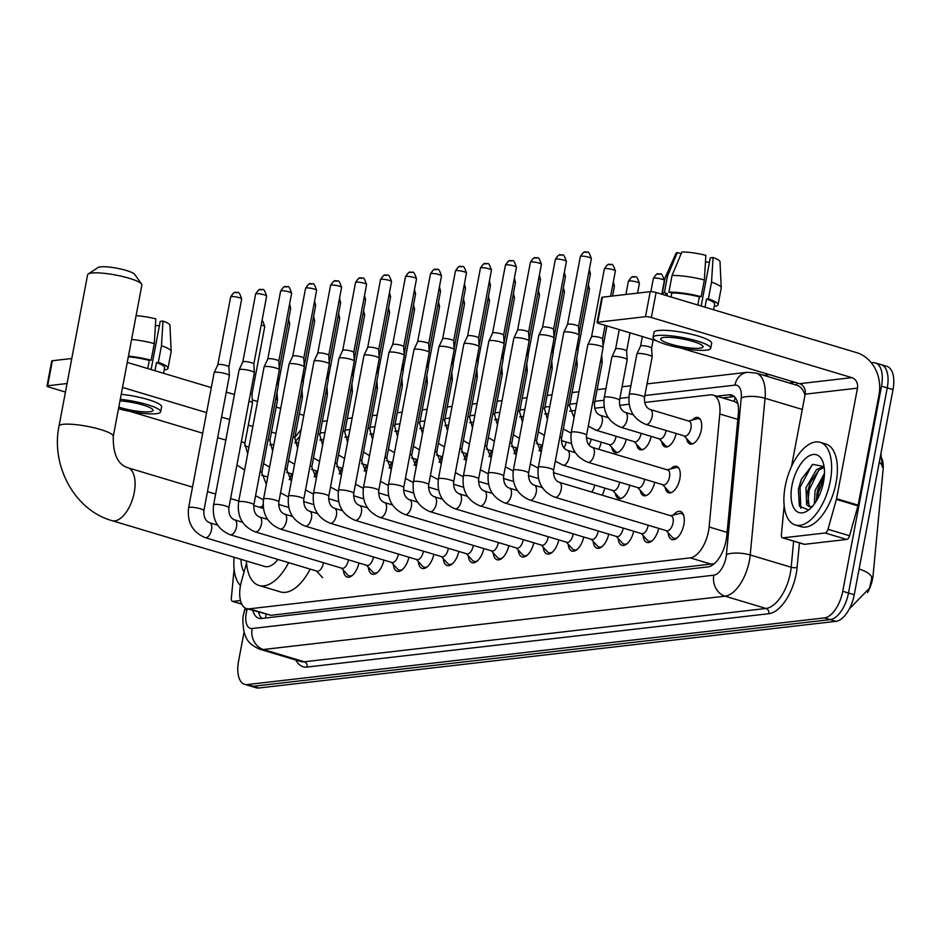 <?xml version="1.0" encoding="UTF-8"?>
<svg xmlns="http://www.w3.org/2000/svg" width="940" height="940" viewBox="0 0 940 940"><rect width="100%" height="100%" fill="white"/><g stroke="black" fill="none" stroke-linecap="round" stroke-linejoin="round"><path stroke-width="1.41" d="M692.204 420.086A13.806 6.815 106.7 0 1 698.044 417.536A13.806 6.815 106.7 0 1 701.287 429.933A13.806 6.815 106.7 0 1 690.101 443.986A13.806 6.815 106.7 0 1 686.635 438.639M670.761 468.896A13.806 6.815 106.7 0 1 676.6 466.346A13.806 6.815 106.7 0 1 679.843 478.742A13.806 6.815 106.7 0 1 668.669 492.795A13.806 6.815 106.7 0 1 665.191 487.449M673.404 515.049A14.688 7.25 106.7 0 1 680.395 511.43A14.688 7.25 106.7 0 1 683.85 524.602A14.688 7.25 106.7 0 1 671.959 539.56A14.688 7.25 106.7 0 1 668.117 532.698M246.55 563.154L241.533 581.002A25.885 12.784 -73.3 0 0 240.511 585.373A25.885 12.784 -73.3 0 0 246.597 608.603A25.885 12.784 -73.3 0 0 249.312 608.826L690.242 557.878A25.885 12.784 -73.3 0 0 709.113 526.988L719.805 414A25.885 12.784 -73.3 0 0 713.107 395.082A25.885 12.784 -73.3 0 0 710.393 394.859L644.605 402.461M867.479 592.717A23.3 11.503 -73.3 0 0 873.143 574.834L883.048 470.094A23.3 11.503 -73.3 0 0 882.143 459.037M737.841 403.554L734.681 401.556L713.107 395.082M246.597 608.603L270.92 615.3L714.306 563.683M263.071 504.404L262.06 508.011M629.13 404.247L619.625 405.352M604.15 407.137L594.644 408.23M575.421 410.451L569.663 411.121M548.478 413.565L544.683 414M523.498 416.455L519.714 416.89M498.517 419.334L494.734 419.769M473.537 422.224L469.753 422.659M448.568 425.103L444.773 425.55M423.588 427.994L419.792 428.429M398.607 430.884L394.823 431.319M373.627 433.763L369.843 434.198M348.646 436.654L344.863 437.088M323.677 439.532L319.882 439.979M298.697 442.423L294.901 442.858M574.258 450.953A13.806 6.815 106.7 0 1 573.647 452.152M601.236 442.153A13.806 6.815 106.7 0 1 598.627 449.273M626.216 439.274A13.806 6.815 106.7 0 1 615.171 452.645A13.806 6.815 106.7 0 1 611.705 447.299M651.185 436.383A13.806 6.815 106.7 0 1 640.152 449.755A13.806 6.815 106.7 0 1 636.674 444.409M676.166 433.505A13.806 6.815 106.7 0 1 665.132 446.876A13.806 6.815 106.7 0 1 661.654 441.53M604.773 488.083A13.806 6.815 106.7 0 1 602.164 495.192M629.753 485.193A13.806 6.815 106.7 0 1 618.708 498.564A13.806 6.815 106.7 0 1 615.242 493.218M654.734 482.314A13.806 6.815 106.7 0 1 643.689 495.686A13.806 6.815 106.7 0 1 640.222 490.339M358.951 562.99A14.688 7.25 106.7 0 1 347.236 577.078A14.688 7.25 106.7 0 1 343.394 570.204M383.931 560.099A14.688 7.25 106.7 0 1 372.216 574.187A14.688 7.25 106.7 0 1 368.374 567.325M408.912 557.22A14.688 7.25 106.7 0 1 397.197 571.309A14.688 7.25 106.7 0 1 393.355 564.435M433.892 554.33A14.688 7.25 106.7 0 1 422.166 568.418A14.688 7.25 106.7 0 1 418.335 561.544M458.861 551.439A14.688 7.25 106.7 0 1 447.146 565.528A14.688 7.25 106.7 0 1 443.316 558.665M483.841 548.561A14.688 7.25 106.7 0 1 472.127 562.649A14.688 7.25 106.7 0 1 468.285 555.775M508.822 545.67A14.688 7.25 106.7 0 1 497.107 559.758A14.688 7.25 106.7 0 1 493.265 552.896M533.803 542.791A14.688 7.25 106.7 0 1 522.088 556.88A14.688 7.25 106.7 0 1 518.245 550.006M558.783 539.901A14.688 7.25 106.7 0 1 547.068 553.989A14.688 7.25 106.7 0 1 543.226 547.127M583.752 537.022A14.688 7.25 106.7 0 1 572.037 551.11A14.688 7.25 106.7 0 1 568.207 544.236M608.732 534.131A14.688 7.25 106.7 0 1 597.018 548.22A14.688 7.25 106.7 0 1 593.175 541.346M633.713 531.241A14.688 7.25 106.7 0 1 621.998 545.329A14.688 7.25 106.7 0 1 618.156 538.467M658.693 528.362A14.688 7.25 106.7 0 1 646.979 542.451A14.688 7.25 106.7 0 1 643.136 535.577M849.278 609.014L869.547 588.064L871.732 578.441A30.198 9.835 -174.6 0 0 859.101 569.029M871.345 362.852L872.708 362.699A25.885 12.784 106.7 0 1 875.41 362.922A25.885 12.784 106.7 0 1 881.497 386.152L842.734 591.295L848.491 593.023A25.885 12.784 106.7 0 1 830.232 619.601L253.118 686.282A25.885 12.784 106.7 0 1 250.416 686.059A25.885 12.784 106.7 0 0 253.118 686.282L830.232 619.601A25.885 12.784 106.7 0 0 848.491 593.023L887.254 387.879L848.491 593.023L854.237 594.75A25.885 12.784 106.7 0 1 835.989 621.328L258.876 687.998A25.885 12.784 106.7 0 1 256.162 687.775L244.659 684.332A25.885 12.784 106.7 0 1 238.572 661.102L244.047 632.103M878.454 364.426A25.885 12.784 106.7 0 1 881.156 364.649A25.885 12.784 106.7 0 1 887.254 387.879A25.885 12.784 106.7 0 0 881.156 364.649L886.914 366.377A25.885 12.784 106.7 0 1 893 389.606L854.237 594.75M252.801 610.459A25.885 12.784 -73.3 0 0 258.829 618.238A25.885 12.784 -73.3 0 0 261.543 618.461L707.902 566.902A25.885 12.784 -73.3 0 0 726.761 536L738.323 413.941A25.885 12.784 -73.3 0 0 731.614 395.023A25.885 12.784 -73.3 0 0 728.911 394.8L716.82 396.198M261.919 618.426A25.885 12.784 106.7 0 1 258.547 612.187M842.734 591.295A25.885 12.784 106.7 0 1 824.486 617.886L247.373 684.555A25.885 12.784 106.7 0 1 244.659 684.332M763.597 375.307L769.39 374.637M722.578 397.926L734.269 396.574M240.476 585.573A43.146 21.315 106.7 0 1 234.107 557.279M244.059 572.049A30.198 14.922 106.7 0 1 240.993 559.347M259.922 507.365A43.146 21.315 106.7 0 1 262.566 506.214M240.487 600.531L232.909 601.4L241.756 604.056M47 386.035L51.724 361.019A4.312 0.776 10.7 0 1 52.37 360.737L47.646 385.764A4.312 0.776 -169.3 0 0 47 386.035A4.312 0.776 -169.3 0 0 48.986 387.092L65.448 392.039M71.781 358.504L52.37 360.737M303.808 415.351L299.296 414M280.684 408.418L276.172 407.067M257.56 401.486L252.308 399.911M234.436 394.553L226.282 392.109M211.324 387.621L127.252 362.405M67.057 383.52L47.646 385.764M130.202 411.45L202.711 433.199M217.669 437.688L225.823 440.132M244.635 445.772L248.947 447.064M122.529 387.421L206.589 412.637M221.546 417.125L229.713 419.569M248.325 425.15L252.837 426.502M271.449 432.083L275.961 433.434M234.095 569.123L231.346 598.216A4.312 2.127 -73.3 0 0 232.462 601.365A4.312 2.127 -73.3 0 0 232.909 601.4M118.804 407.114A21.573 3.901 -169.3 0 0 149.789 411.755A21.573 3.901 -169.3 0 0 153.02 410.369A21.573 3.901 -169.3 0 0 142.105 404.776A21.573 3.901 -169.3 0 0 119.979 400.91M155.405 325.522A17.261 3.126 -169.3 0 0 159.4 325.734M163.548 373.286L164.606 367.646A25.028 4.524 -169.3 0 0 156.498 362.593L158.32 362.382L161.468 345.697L162.996 321.057L160.223 321.374L151.117 369.561M154.959 370.713L156.498 362.593M136.089 315.664A22.431 4.054 -169.3 0 1 155.805 318.895L154.289 343.546L151.129 360.22L149.307 360.431L147.768 368.562M149.307 360.431A25.028 4.524 -169.3 0 0 128.31 356.812M118.499 408.712A29.34 5.299 -169.3 0 0 156.263 413.694A29.34 5.299 -169.3 0 0 160.658 411.814L161.598 406.809A29.34 5.299 -169.3 0 0 121.225 394.306M160.658 411.814A29.34 5.299 -169.3 0 0 120.273 399.312M162.996 321.057A22.431 4.054 -169.3 0 1 169.952 325.299L171.162 351.384A28.47 5.146 -169.3 0 1 171.15 351.607L168.001 368.292A28.47 5.146 -169.3 0 1 165.722 369.772L164.288 369.338M168.001 368.292A28.47 5.146 -169.3 0 0 158.32 362.382M151.129 360.22A28.47 5.146 -169.3 0 0 128.439 356.119M171.162 351.384A28.47 5.146 -169.3 0 0 161.468 345.697M154.289 343.546A28.47 5.146 -169.3 0 0 131.588 339.446M830.302 481.057A43.146 21.315 106.7 0 1 795.369 524.99A43.146 21.315 106.7 0 1 785.217 486.274A43.146 21.315 106.7 0 1 820.15 442.341A43.146 21.315 106.7 0 1 830.302 481.057M820.15 442.341L825.908 444.056A43.146 21.315 106.7 0 1 836.048 482.784A43.146 21.315 106.7 0 1 801.115 526.717L795.369 524.99M824.051 466.581L812.865 464.348L801.362 479.329L798.366 489.305L799.388 506.12L808.177 509.797M791.974 485.487A30.198 14.922 106.7 0 1 807.049 457.216A30.198 14.922 106.7 0 1 823.017 462.292A30.198 14.922 106.7 0 1 823.534 481.844A30.198 14.922 106.7 0 1 808.741 509.903A30.198 14.922 106.7 0 1 791.974 485.487M824.157 467.286L818.822 470.247L810.315 482.49L807.589 491.549L808.964 505.438L810.28 506.742M823.886 466.334L816.543 469.565L805.968 487.813L806.673 504.757L809.082 506.578L811.138 506.648A21.573 10.657 106.7 0 0 812.454 506.331M824.239 476.933L819.433 485.228L817.377 491.232L816.167 501.255M824.462 473.407L815.098 490.551L814.322 504.005M812.184 506.648L811.138 506.648M819.598 484.852L816.649 494.663M810.468 482.114L807.519 491.926M801.432 479.177L798.366 489.294M824.075 478.46L818.282 492.783L817.072 499.716M818.611 470.435L809.152 490.046L807.824 503.17M812.101 464.83L800.022 487.308L800.809 508.258M88.231 273.998L98.089 267.512A18.988 3.431 10.7 0 1 100.498 266.854A18.988 3.431 10.7 0 1 120.109 268.875A18.988 3.431 10.7 0 1 134.761 274.445L141.576 284.068A27.613 4.994 -169.3 0 0 120.25 275.972A27.613 4.994 -169.3 0 0 91.732 273.035A27.613 4.994 -169.3 0 0 88.231 273.998A27.613 4.994 -169.3 0 0 87.596 274.809L59.02 426.079A27.613 4.994 10.7 0 1 63.156 424.316A27.613 4.994 10.7 0 1 94.106 427.806A27.613 4.994 10.7 0 1 113.282 436.336L141.869 285.067A27.613 4.994 -169.3 0 0 141.576 284.068M192.512 487.143L127.746 467.721A27.613 13.642 -73.3 0 1 134.244 492.513A27.613 13.642 -73.3 0 1 114.774 520.866A27.613 13.642 -73.3 0 1 111.883 520.619L264.669 566.444A27.613 13.642 -73.3 0 0 277.946 559.453M288.639 562.649A47.458 23.441 106.7 0 1 258.97 585.456A47.458 23.441 106.7 0 1 246.409 560.969M310.2 569.123A47.458 23.441 106.7 0 1 280.531 591.918L258.97 585.456M262.272 508.07A47.458 23.441 106.7 0 1 263.2 506.836M205.237 537.645A7.767 3.83 -73.3 0 0 206.307 537.668A7.767 3.83 -73.3 0 0 211.524 529.737A7.767 3.83 -73.3 0 0 209.702 522.769C205.555 521.218 203.616 517.176 203.874 510.655A7.767 1.398 10.7 0 0 198.716 508.317A7.767 1.398 10.7 0 0 190.045 507.248A7.767 1.398 10.7 0 0 189.774 507.271A7.767 1.398 10.7 0 0 188.611 507.776C186.989 522.311 192.536 532.263 205.237 537.645L317.062 571.179A7.767 3.83 -73.3 0 0 323.348 563.272A7.767 3.83 -73.3 0 0 323.442 562.719M188.611 507.776L214.12 372.757A7.767 1.398 10.7 0 1 214.144 372.698A7.767 1.398 10.7 0 1 215.284 372.264A7.767 1.398 10.7 0 1 225.812 373.732A7.767 1.398 10.7 0 1 229.395 375.577A7.767 1.398 10.7 0 1 229.383 375.647L203.874 510.655M217.822 364.826A5.605 1.01 10.7 0 1 217.833 364.779A5.605 1.01 10.7 0 1 218.656 364.462A5.605 1.01 10.7 0 1 226.258 365.519A5.605 1.01 10.7 0 1 228.843 366.859A5.605 1.01 10.7 0 1 228.843 366.906L241.674 299.026C238.055 288.063 237.797 294.255 235.517 292.411A5.605 4.77 83.4 0 0 231.487 296.582A5.605 1.01 10.7 0 1 237.773 297.287A5.605 1.01 10.7 0 1 241.674 299.026M341.502 568.136L347.589 574.81A12.948 6.392 -73.3 0 0 349.175 575.832A12.948 6.392 -73.3 0 0 352.7 575.115M230.218 534.754A7.767 3.83 -73.3 0 0 231.287 534.778A7.767 3.83 -73.3 0 0 236.504 526.846A7.767 3.83 -73.3 0 0 234.671 519.879C230.535 518.328 228.584 514.298 228.855 507.764A7.767 1.398 10.7 0 0 223.685 505.426A7.767 1.398 10.7 0 0 215.025 504.369A7.767 1.398 10.7 0 0 214.755 504.392A7.767 1.398 10.7 0 0 213.591 504.886C211.97 519.421 217.516 529.373 230.218 534.754L342.043 568.289A7.767 3.83 -73.3 0 0 348.329 560.381A7.767 3.83 -73.3 0 0 348.423 559.829M213.591 504.886L239.101 369.878A7.767 1.398 10.7 0 1 239.124 369.808A7.767 1.398 10.7 0 1 240.264 369.373A7.767 1.398 10.7 0 1 250.792 370.853A7.767 1.398 10.7 0 1 254.364 372.698A7.767 1.398 10.7 0 1 254.364 372.757L228.855 507.764M242.802 361.935A5.605 1.01 10.7 0 1 242.814 361.888A5.605 1.01 10.7 0 1 243.636 361.571A5.605 1.01 10.7 0 1 251.238 362.64A5.605 1.01 10.7 0 1 253.824 363.968A5.605 1.01 10.7 0 1 253.824 364.015L266.643 296.135C263.036 285.184 262.777 291.365 260.498 289.52A5.605 4.77 83.4 0 0 256.467 293.691A5.605 1.01 10.7 0 1 262.754 294.408A5.605 1.01 10.7 0 1 266.643 296.135M366.482 565.245L372.569 571.92A12.948 6.392 -73.3 0 0 374.155 572.954A12.948 6.392 -73.3 0 0 377.669 572.237M255.198 531.876A7.767 3.83 -73.3 0 0 256.267 531.887A7.767 3.83 -73.3 0 0 261.485 523.968A7.767 3.83 -73.3 0 0 259.651 516.988C255.504 515.449 253.565 511.407 253.835 504.886A7.767 1.398 10.7 0 0 248.665 502.536A7.767 1.398 10.7 0 0 240.006 501.478A7.767 1.398 10.7 0 0 239.735 501.502A7.767 1.398 10.7 0 0 238.572 501.995C236.951 516.53 242.485 526.494 255.198 531.876L367.011 565.41A7.767 3.83 -73.3 0 0 373.309 557.502A7.767 3.83 -73.3 0 0 373.403 556.938M238.572 501.995L264.081 366.988A7.767 1.398 10.7 0 1 264.105 366.929A7.767 1.398 10.7 0 1 265.245 366.494A7.767 1.398 10.7 0 1 275.772 367.963A7.767 1.398 10.7 0 1 279.345 369.808A7.767 1.398 10.7 0 1 279.345 369.878L253.835 504.886M281.448 290.812A5.605 1.01 10.7 0 0 280.602 291.165L267.783 359.033A5.605 1.01 10.7 0 1 267.794 359.01A5.605 1.01 10.7 0 1 268.617 358.692A5.605 1.01 10.7 0 1 276.219 359.75A5.605 1.01 10.7 0 1 278.804 361.089A5.605 1.01 10.7 0 1 278.804 361.136L291.623 293.257C288.016 282.294 287.757 288.486 285.466 286.641A5.605 4.77 83.4 0 0 281.448 290.812A5.605 1.01 10.7 0 1 287.734 291.517A5.605 1.01 10.7 0 1 291.623 293.257M391.463 562.355L397.549 569.029A12.948 6.392 -73.3 0 0 399.136 570.063A12.948 6.392 -73.3 0 0 402.649 569.346M280.167 528.985A7.767 3.83 -73.3 0 0 281.236 529.009A7.767 3.83 -73.3 0 0 286.465 521.077A7.767 3.83 -73.3 0 0 284.632 514.11C280.484 512.559 278.546 508.528 278.816 501.995A7.767 1.398 10.7 0 0 273.646 499.657A7.767 1.398 10.7 0 0 264.974 498.588A7.767 1.398 10.7 0 0 264.716 498.623A7.767 1.398 10.7 0 0 263.553 499.116C261.931 513.651 267.465 523.604 280.167 528.985L391.992 562.519A7.767 3.83 -73.3 0 0 398.278 554.612A7.767 3.83 -73.3 0 0 398.372 554.06M263.553 499.116L289.062 364.109A7.767 1.398 10.7 0 1 289.085 364.038A7.767 1.398 10.7 0 1 290.225 363.604A7.767 1.398 10.7 0 1 300.753 365.072A7.767 1.398 10.7 0 1 304.325 366.917A7.767 1.398 10.7 0 1 304.325 366.988L278.816 501.995M312.115 283.904A5.605 4.77 83.4 0 0 310.447 283.751A5.605 4.77 83.4 0 0 306.416 287.922A5.605 1.01 10.7 0 0 305.582 288.286L292.763 356.143A5.605 1.01 10.7 0 1 292.775 356.119A5.605 1.01 10.7 0 1 293.597 355.802A5.605 1.01 10.7 0 1 301.2 356.871A5.605 1.01 10.7 0 1 303.785 358.199A5.605 1.01 10.7 0 1 303.773 358.246M416.444 559.476L422.518 566.15A12.948 6.392 -73.3 0 0 424.105 567.184A12.948 6.392 -73.3 0 0 427.63 566.468M305.147 526.095A7.767 3.83 -73.3 0 0 306.217 526.118A7.767 3.83 -73.3 0 0 311.434 518.187A7.767 3.83 -73.3 0 0 309.613 511.219C305.465 509.668 303.526 505.638 303.785 499.116A7.767 1.398 10.7 0 0 298.626 496.767A7.767 1.398 10.7 0 0 289.955 495.709A7.767 1.398 10.7 0 0 289.696 495.733A7.767 1.398 10.7 0 0 288.533 496.226C286.9 510.761 292.446 520.725 305.147 526.095L416.972 559.629A7.767 3.83 -73.3 0 0 423.259 551.721A7.767 3.83 -73.3 0 0 423.353 551.169M288.533 496.226L314.042 361.219A7.767 1.398 10.7 0 1 314.054 361.16A7.767 1.398 10.7 0 1 315.206 360.725A7.767 1.398 10.7 0 1 325.722 362.194A7.767 1.398 10.7 0 1 329.305 364.038A7.767 1.398 10.7 0 1 329.305 364.097L303.785 499.116M337.096 281.025A5.605 4.77 83.4 0 0 335.427 280.872A5.605 4.77 83.4 0 0 331.397 285.043A5.605 1.01 10.7 0 0 330.563 285.396L317.744 353.252A5.605 1.01 10.7 0 1 317.744 353.24A5.605 1.01 10.7 0 1 318.578 352.923A5.605 1.01 10.7 0 1 326.18 353.981A5.605 1.01 10.7 0 1 328.753 355.32A5.605 1.01 10.7 0 1 328.753 355.367M441.424 556.586L447.499 563.26A12.948 6.392 -73.3 0 0 449.085 564.294A12.948 6.392 -73.3 0 0 452.61 563.577M330.128 523.216A7.767 3.83 -73.3 0 0 331.197 523.239A7.767 3.83 -73.3 0 0 336.414 515.308A7.767 3.83 -73.3 0 0 334.593 508.34C330.445 506.789 328.507 502.747 328.765 496.226A7.767 1.398 10.7 0 0 323.607 493.888A7.767 1.398 10.7 0 0 314.935 492.819A7.767 1.398 10.7 0 0 314.665 492.842A7.767 1.398 10.7 0 0 313.502 493.347C311.88 507.882 317.426 517.834 330.128 523.216L441.953 556.75A7.767 3.83 -73.3 0 0 448.239 548.843A7.767 3.83 -73.3 0 0 448.333 548.29M313.502 493.347L339.011 358.328A7.767 1.398 10.7 0 1 339.035 358.269A7.767 1.398 10.7 0 1 340.174 357.835A7.767 1.398 10.7 0 1 350.702 359.303A7.767 1.398 10.7 0 1 354.286 361.148A7.767 1.398 10.7 0 1 354.274 361.219L328.765 496.226M362.076 278.134A5.605 4.77 83.4 0 0 360.408 277.982A5.605 4.77 83.4 0 0 356.378 282.153A5.605 1.01 10.7 0 0 355.543 282.517L342.712 350.373A5.605 1.01 10.7 0 1 342.724 350.35A5.605 1.01 10.7 0 1 343.546 350.032A5.605 1.01 10.7 0 1 351.149 351.102A5.605 1.01 10.7 0 1 353.734 352.43A5.605 1.01 10.7 0 1 353.734 352.477M466.393 553.707L472.479 560.381A12.948 6.392 -73.3 0 0 474.065 561.403A12.948 6.392 -73.3 0 0 477.591 560.687M355.109 520.325A7.767 3.83 -73.3 0 0 356.178 520.349A7.767 3.83 -73.3 0 0 361.395 512.418A7.767 3.83 -73.3 0 0 359.562 505.45C355.426 503.899 353.475 499.869 353.745 493.347A7.767 1.398 10.7 0 0 348.576 490.997A7.767 1.398 10.7 0 0 339.916 489.94A7.767 1.398 10.7 0 0 339.646 489.963A7.767 1.398 10.7 0 0 338.482 490.457C336.861 504.991 342.407 514.944 355.109 520.325L466.933 553.86A7.767 3.83 -73.3 0 0 473.22 545.952A7.767 3.83 -73.3 0 0 473.314 545.4M338.482 490.457L363.991 355.449A7.767 1.398 10.7 0 1 364.015 355.39A7.767 1.398 10.7 0 1 365.155 354.944A7.767 1.398 10.7 0 1 375.683 356.424A7.767 1.398 10.7 0 1 379.255 358.269A7.767 1.398 10.7 0 1 379.255 358.328L353.745 493.347M387.057 275.244A5.605 4.77 83.4 0 0 385.388 275.091A5.605 4.77 83.4 0 0 381.358 279.262A5.605 1.01 10.7 0 0 380.512 279.627L367.693 347.483A5.605 1.01 10.7 0 1 367.704 347.459A5.605 1.01 10.7 0 1 368.527 347.154A5.605 1.01 10.7 0 1 376.129 348.211A5.605 1.01 10.7 0 1 378.714 349.539A5.605 1.01 10.7 0 1 378.714 349.586L379.255 358.269M491.373 550.817L497.46 557.49A12.948 6.392 -73.3 0 0 499.046 558.524A12.948 6.392 -73.3 0 0 502.571 557.808M380.089 517.447A7.767 3.83 -73.3 0 0 381.158 517.47A7.767 3.83 -73.3 0 0 386.375 509.539A7.767 3.83 -73.3 0 0 384.542 502.559C380.395 501.02 378.456 496.978 378.726 490.457A7.767 1.398 10.7 0 0 373.556 488.119A7.767 1.398 10.7 0 0 364.896 487.049A7.767 1.398 10.7 0 0 364.626 487.073A7.767 1.398 10.7 0 0 363.463 487.578C361.841 502.101 367.376 512.065 380.089 517.447L491.902 550.981A7.767 3.83 -73.3 0 0 498.2 543.073A7.767 3.83 -73.3 0 0 498.294 542.509M363.463 487.578L388.972 352.559A7.767 1.398 10.7 0 1 388.995 352.5A7.767 1.398 10.7 0 1 390.135 352.065A7.767 1.398 10.7 0 1 400.663 353.534A7.767 1.398 10.7 0 1 404.235 355.379A7.767 1.398 10.7 0 1 404.235 355.449L378.726 490.457M412.026 272.365A5.605 4.77 83.4 0 0 410.357 272.212A5.605 4.77 83.4 0 0 406.339 276.384A5.605 1.01 10.7 0 0 405.493 276.736L392.673 344.604A5.605 1.01 10.7 0 1 392.685 344.581A5.605 1.01 10.7 0 1 393.507 344.263A5.605 1.01 10.7 0 1 401.11 345.321A5.605 1.01 10.7 0 1 403.695 346.66A5.605 1.01 10.7 0 1 403.695 346.707L404.235 355.379M516.354 547.926L522.44 554.6A12.948 6.392 -73.3 0 0 524.027 555.634A12.948 6.392 -73.3 0 0 527.54 554.917M405.058 514.556A7.767 3.83 -73.3 0 0 406.127 514.58A7.767 3.83 -73.3 0 0 411.356 506.648A7.767 3.83 -73.3 0 0 409.523 499.68C405.375 498.13 403.436 494.099 403.707 487.566A7.767 1.398 10.7 0 0 398.537 485.228A7.767 1.398 10.7 0 0 389.865 484.159A7.767 1.398 10.7 0 0 389.606 484.194A7.767 1.398 10.7 0 0 388.443 484.688C386.822 499.222 392.356 509.174 405.058 514.556L516.882 548.091A7.767 3.83 -73.3 0 0 523.169 540.183A7.767 3.83 -73.3 0 0 523.263 539.63M388.443 484.688L413.953 349.68A7.767 1.398 10.7 0 1 413.976 349.61A7.767 1.398 10.7 0 1 415.116 349.175A7.767 1.398 10.7 0 1 425.644 350.644A7.767 1.398 10.7 0 1 429.216 352.5A7.767 1.398 10.7 0 1 429.216 352.559L403.707 487.566M417.642 341.737A5.605 1.01 10.7 0 1 417.666 341.69A5.605 1.01 10.7 0 1 418.488 341.373A5.605 1.01 10.7 0 1 426.09 342.442A5.605 1.01 10.7 0 1 428.675 343.77A5.605 1.01 10.7 0 1 428.663 343.817M541.334 545.047L547.409 551.721A12.948 6.392 -73.3 0 0 548.995 552.755A12.948 6.392 -73.3 0 0 552.52 552.038M430.038 511.666A7.767 3.83 -73.3 0 0 431.108 511.689A7.767 3.83 -73.3 0 0 436.325 503.758A7.767 3.83 -73.3 0 0 434.503 496.79C430.356 495.251 428.417 491.209 428.675 484.688A7.767 1.398 10.7 0 0 423.517 482.338A7.767 1.398 10.7 0 0 414.846 481.28A7.767 1.398 10.7 0 0 414.587 481.304A7.767 1.398 10.7 0 0 413.424 481.797C411.791 496.332 417.337 506.296 430.038 511.666L541.863 545.212A7.767 3.83 -73.3 0 0 548.149 537.304A7.767 3.83 -73.3 0 0 548.243 536.74M413.424 481.797L438.933 346.789A7.767 1.398 10.7 0 1 438.945 346.731A7.767 1.398 10.7 0 1 440.096 346.296A7.767 1.398 10.7 0 1 450.613 347.765A7.767 1.398 10.7 0 1 454.196 349.61A7.767 1.398 10.7 0 1 454.196 349.668L428.675 484.688M442.623 338.846A5.605 1.01 10.7 0 1 442.634 338.811A5.605 1.01 10.7 0 1 443.469 338.494A5.605 1.01 10.7 0 1 451.071 339.552A5.605 1.01 10.7 0 1 453.644 340.891A5.605 1.01 10.7 0 1 453.644 340.938L466.475 273.058C462.856 262.096 462.598 268.288 460.318 266.443A5.605 4.77 83.4 0 0 456.288 270.614A5.605 1.01 10.7 0 1 462.574 271.319A5.605 1.01 10.7 0 1 466.475 273.058M566.315 542.157L572.389 548.831A12.948 6.392 -73.3 0 0 573.976 549.865A12.948 6.392 -73.3 0 0 577.501 549.148M455.019 508.787A7.767 3.83 -73.3 0 0 456.088 508.81A7.767 3.83 -73.3 0 0 461.305 500.879A7.767 3.83 -73.3 0 0 459.484 493.911C455.336 492.36 453.397 488.318 453.656 481.797A7.767 1.398 10.7 0 0 448.498 479.459A7.767 1.398 10.7 0 0 439.826 478.389A7.767 1.398 10.7 0 0 439.556 478.413A7.767 1.398 10.7 0 0 438.393 478.918C436.771 493.453 442.317 503.405 455.019 508.787L566.844 542.321A7.767 3.83 -73.3 0 0 573.13 534.413A7.767 3.83 -73.3 0 0 573.224 533.861M438.393 478.918L463.902 343.899A7.767 1.398 10.7 0 1 463.925 343.84A7.767 1.398 10.7 0 1 465.065 343.406A7.767 1.398 10.7 0 1 475.593 344.874A7.767 1.398 10.7 0 1 479.177 346.719A7.767 1.398 10.7 0 1 479.165 346.789L453.656 481.797M467.603 335.968A5.605 1.01 10.7 0 1 467.615 335.921A5.605 1.01 10.7 0 1 468.437 335.603A5.605 1.01 10.7 0 1 476.039 336.673A5.605 1.01 10.7 0 1 478.625 338.001A5.605 1.01 10.7 0 1 478.625 338.048L491.456 270.168C487.837 259.217 487.578 265.397 485.298 263.553A5.605 4.77 83.4 0 0 481.268 267.724A5.605 1.01 10.7 0 1 487.555 268.429A5.605 1.01 10.7 0 1 491.456 270.168M591.284 539.278L597.37 545.952A12.948 6.392 -73.3 0 0 598.956 546.974A12.948 6.392 -73.3 0 0 602.481 546.258M479.999 505.896A7.767 3.83 -73.3 0 0 481.069 505.92A7.767 3.83 -73.3 0 0 486.286 497.988A7.767 3.83 -73.3 0 0 484.453 491.021C480.316 489.47 478.366 485.44 478.636 478.918A7.767 1.398 10.7 0 0 473.466 476.568A7.767 1.398 10.7 0 0 464.806 475.511A7.767 1.398 10.7 0 0 464.536 475.534A7.767 1.398 10.7 0 0 463.373 476.028C461.752 490.562 467.298 500.515 479.999 505.896L591.824 539.431A7.767 3.83 -73.3 0 0 598.11 531.523A7.767 3.83 -73.3 0 0 598.204 530.971M463.373 476.028L488.882 341.02A7.767 1.398 10.7 0 1 488.906 340.962A7.767 1.398 10.7 0 1 490.046 340.515A7.767 1.398 10.7 0 1 500.574 341.995A7.767 1.398 10.7 0 1 504.146 343.84A7.767 1.398 10.7 0 1 504.146 343.899L478.636 478.918M506.249 264.845A5.605 1.01 10.7 0 0 505.403 265.197L492.584 333.054A5.605 1.01 10.7 0 1 492.595 333.03A5.605 1.01 10.7 0 1 493.418 332.725A5.605 1.01 10.7 0 1 501.02 333.782A5.605 1.01 10.7 0 1 503.605 335.11A5.605 1.01 10.7 0 1 503.605 335.157L516.424 267.277C512.817 256.326 512.559 262.507 510.279 260.674A5.605 4.77 83.4 0 0 506.249 264.845A5.605 1.01 10.7 0 1 512.535 265.55A5.605 1.01 10.7 0 1 516.424 267.277M616.264 536.388L622.351 543.062A12.948 6.392 -73.3 0 0 623.937 544.096A12.948 6.392 -73.3 0 0 627.462 543.379M504.98 503.018A7.767 3.83 -73.3 0 0 506.049 503.041A7.767 3.83 -73.3 0 0 511.266 495.11A7.767 3.83 -73.3 0 0 509.433 488.142C505.285 486.591 503.346 482.549 503.617 476.028A7.767 1.398 10.7 0 0 498.447 473.69A7.767 1.398 10.7 0 0 489.787 472.62A7.767 1.398 10.7 0 0 489.517 472.644A7.767 1.398 10.7 0 0 488.353 473.149C486.732 487.672 492.266 497.636 504.98 503.018L616.793 536.552A7.767 3.83 -73.3 0 0 623.091 528.644A7.767 3.83 -73.3 0 0 623.185 528.092M488.353 473.149L513.863 338.13A7.767 1.398 10.7 0 1 513.886 338.071A7.767 1.398 10.7 0 1 515.026 337.636A7.767 1.398 10.7 0 1 525.554 339.105A7.767 1.398 10.7 0 1 529.126 340.95A7.767 1.398 10.7 0 1 529.126 341.02L503.617 476.028M536.916 257.936A5.605 4.77 83.4 0 0 535.248 257.783A5.605 4.77 83.4 0 0 531.229 261.954A5.605 1.01 10.7 0 0 530.383 262.319L517.564 330.175A5.605 1.01 10.7 0 1 517.576 330.152A5.605 1.01 10.7 0 1 518.398 329.834A5.605 1.01 10.7 0 1 526.001 330.892A5.605 1.01 10.7 0 1 528.586 332.231A5.605 1.01 10.7 0 1 528.586 332.278M641.245 533.509L647.331 540.171A12.948 6.392 -73.3 0 0 648.917 541.205A12.948 6.392 -73.3 0 0 652.431 540.488M529.948 500.127A7.767 3.83 -73.3 0 0 531.018 500.151A7.767 3.83 -73.3 0 0 536.246 492.219A7.767 3.83 -73.3 0 0 534.413 485.252C530.266 483.701 528.327 479.67 528.597 473.137A7.767 1.398 10.7 0 0 523.427 470.799A7.767 1.398 10.7 0 0 514.768 469.73A7.767 1.398 10.7 0 0 514.497 469.765A7.767 1.398 10.7 0 0 513.334 470.259C511.713 484.793 517.247 494.746 529.948 500.127L641.773 533.662A7.767 3.83 -73.3 0 0 648.059 525.754A7.767 3.83 -73.3 0 0 648.154 525.202M513.334 470.259L538.843 335.251A7.767 1.398 10.7 0 1 538.867 335.18A7.767 1.398 10.7 0 1 540.006 334.746A7.767 1.398 10.7 0 1 550.535 336.214A7.767 1.398 10.7 0 1 554.106 338.071A7.767 1.398 10.7 0 1 554.106 338.13L528.597 473.137M561.897 255.046A5.605 4.77 83.4 0 0 560.228 254.893A5.605 4.77 83.4 0 0 556.198 259.064A5.605 1.01 10.7 0 0 555.364 259.428L542.545 327.285A5.605 1.01 10.7 0 1 542.556 327.261A5.605 1.01 10.7 0 1 543.379 326.944A5.605 1.01 10.7 0 1 550.981 328.013A5.605 1.01 10.7 0 1 553.566 329.341A5.605 1.01 10.7 0 1 553.554 329.388M666.225 530.618L672.3 537.292A12.948 6.392 -73.3 0 0 673.886 538.326A12.948 6.392 -73.3 0 0 677.411 537.61M666.754 530.783A7.767 3.83 -73.3 0 0 673.04 522.875A7.767 3.83 -73.3 0 0 671.219 515.895L559.394 482.361A7.767 3.83 -73.3 0 1 561.215 489.341A7.767 3.83 -73.3 0 1 555.998 497.26A7.767 3.83 -73.3 0 1 554.929 497.248L666.754 530.783M553.566 470.259A7.767 1.398 10.7 0 0 548.408 467.909A7.767 1.398 10.7 0 0 539.736 466.851A7.767 1.398 10.7 0 0 539.478 466.875A7.767 1.398 10.7 0 0 538.314 467.368L563.824 332.361A7.767 1.398 10.7 0 1 563.836 332.302A7.767 1.398 10.7 0 1 564.987 331.867A7.767 1.398 10.7 0 1 575.503 333.336A7.767 1.398 10.7 0 1 579.087 335.18A7.767 1.398 10.7 0 1 579.087 335.251L553.566 470.259C553.308 476.78 555.246 480.822 559.394 482.361M586.877 252.167A5.605 4.77 83.4 0 0 585.209 252.014A5.605 4.77 83.4 0 0 581.178 256.185A5.605 1.01 10.7 0 0 580.344 256.538L567.525 324.406A5.605 1.01 10.7 0 1 567.525 324.382A5.605 1.01 10.7 0 1 568.359 324.065A5.605 1.01 10.7 0 1 575.962 325.123A5.605 1.01 10.7 0 1 578.547 326.462A5.605 1.01 10.7 0 1 578.535 326.509M683.874 516.06A12.948 6.392 -73.3 0 0 681.324 513.522A12.948 6.392 -73.3 0 0 679.432 513.522L670.678 515.743M276.689 383.896A7.767 1.398 10.7 0 1 278.393 385.083A7.767 1.398 10.7 0 1 278.381 385.153L261.825 472.797L266.337 484.335M301.67 381.005A7.767 1.398 10.7 0 1 303.362 382.204A7.767 1.398 10.7 0 1 303.362 382.263L286.806 469.906L291.318 481.445M326.65 378.127A7.767 1.398 10.7 0 1 328.342 379.314A7.767 1.398 10.7 0 1 328.342 379.384L311.774 467.027L316.298 478.566M351.63 375.236A7.767 1.398 10.7 0 1 353.322 376.423A7.767 1.398 10.7 0 1 353.322 376.494L336.755 464.137L341.279 475.675M376.611 372.357A7.767 1.398 10.7 0 1 378.303 373.544A7.767 1.398 10.7 0 1 378.303 373.603L361.736 461.258L366.259 472.797M401.58 369.467A7.767 1.398 10.7 0 1 403.284 370.654A7.767 1.398 10.7 0 1 403.272 370.724L386.716 458.368L391.228 469.906M426.56 366.577A7.767 1.398 10.7 0 1 428.252 367.775A7.767 1.398 10.7 0 1 428.252 367.834L411.697 455.477L416.209 467.015M451.541 363.698A7.767 1.398 10.7 0 1 453.233 364.885A7.767 1.398 10.7 0 1 453.233 364.955L436.665 452.598L441.189 464.137M476.521 360.807A7.767 1.398 10.7 0 1 478.213 362.006A7.767 1.398 10.7 0 1 478.213 362.065L461.646 449.708L466.17 461.246M501.502 357.929A7.767 1.398 10.7 0 1 503.194 359.115A7.767 1.398 10.7 0 1 503.194 359.174L486.626 446.829L491.15 458.368M591.613 492.031A7.767 3.83 -73.3 0 0 594.573 485.604A7.767 3.83 -73.3 0 0 594.668 485.052M526.471 355.038A7.767 1.398 10.7 0 1 528.174 356.225A7.767 1.398 10.7 0 1 528.163 356.295L511.607 443.939L516.119 455.477M612.727 490.469L618.814 497.143A12.948 6.392 -73.3 0 0 620.4 498.165A12.948 6.392 -73.3 0 0 621.528 498.306M553.366 472.667L613.256 490.621A7.767 3.83 -73.3 0 0 619.542 482.714A7.767 3.83 -73.3 0 0 619.636 482.161M551.451 352.159A7.767 1.398 10.7 0 1 553.143 353.346A7.767 1.398 10.7 0 1 553.143 353.405L536.587 441.048L541.099 452.598M637.708 487.578L643.783 494.252A12.948 6.392 -73.3 0 0 645.369 495.286A12.948 6.392 -73.3 0 0 646.509 495.415M555.305 461.082L562.919 465.147L638.236 487.743A7.767 3.83 -73.3 0 0 644.523 479.835A7.767 3.83 -73.3 0 0 644.617 479.282M576.432 349.269A7.767 1.398 10.7 0 1 578.124 350.456A7.767 1.398 10.7 0 1 578.124 350.526L561.568 438.169C561.298 444.69 563.236 448.733 567.384 450.272A7.767 3.83 -73.3 0 1 569.205 457.251A7.767 3.83 -73.3 0 1 563.988 465.171A7.767 3.83 -73.3 0 1 562.919 465.147M662.688 484.699L668.763 491.362A12.948 6.392 -73.3 0 0 670.349 492.396A12.948 6.392 -73.3 0 0 671.489 492.525M663.217 484.852A7.767 3.83 -73.3 0 0 669.503 476.944A7.767 3.83 -73.3 0 0 667.682 469.977L592.365 447.393A7.767 3.83 -73.3 0 1 594.186 454.361A7.767 3.83 -73.3 0 1 588.969 462.292A7.767 3.83 -73.3 0 1 587.899 462.269L663.217 484.852M586.537 435.279A7.767 1.398 10.7 0 0 581.378 432.94A7.767 1.398 10.7 0 0 572.707 431.871A7.767 1.398 10.7 0 0 572.437 431.895A7.767 1.398 10.7 0 0 571.273 432.4L587.841 344.757A7.767 1.398 10.7 0 1 587.864 344.686A7.767 1.398 10.7 0 1 589.004 344.252A7.767 1.398 10.7 0 1 599.532 345.72A7.767 1.398 10.7 0 1 603.104 347.577A7.767 1.398 10.7 0 1 603.104 347.636L586.537 435.279C586.278 441.8 588.217 445.842 592.365 447.393M610.894 264.551A5.605 4.77 83.4 0 0 609.226 264.399A5.605 4.77 83.4 0 0 605.195 268.57A5.605 1.01 10.7 0 0 604.361 268.934L591.542 336.79A5.605 1.01 10.7 0 1 591.554 336.767A5.605 1.01 10.7 0 1 592.376 336.45A5.605 1.01 10.7 0 1 599.979 337.519A5.605 1.01 10.7 0 1 602.564 338.846A5.605 1.01 10.7 0 1 602.552 338.894L603.104 347.577M678.809 468.12A12.948 6.392 -73.3 0 0 677.787 467.603A12.948 6.392 -73.3 0 0 675.895 467.591L667.141 469.812M289.191 479.623A7.767 3.83 -73.3 0 0 291.294 474.312A7.767 3.83 -73.3 0 0 291.388 473.748M248.994 401.169A7.767 1.398 10.7 0 1 252.496 403.002A7.767 1.398 10.7 0 1 252.496 403.06L244.835 443.586L247.678 453.809M250.487 393.32A5.605 1.01 10.7 0 1 251.955 394.271A5.605 1.01 10.7 0 1 251.955 394.318M825.132 532.992A4.312 2.127 -73.3 0 0 827.999 529.29L836.4 499.41A4.312 2.127 -73.3 0 0 836.577 498.682L858.138 505.144A4.312 2.127 106.7 0 1 857.962 505.873L849.56 535.753A4.312 2.127 106.7 0 1 846.693 539.454L825.132 532.992L782.973 537.856L804.534 544.319A4.312 2.127 106.7 0 1 804.088 544.284A4.312 2.127 106.7 0 1 803.688 544.072M846.693 539.454L804.534 544.319M858.138 505.144L879.029 394.6A34.522 29.352 83.4 0 0 856.575 352.618L656.073 292.493L651.35 317.509L851.852 377.645A8.624 7.344 -96.6 0 1 857.468 388.138L836.577 498.682M597.064 322.49L601.788 297.475A4.312 0.776 10.7 0 1 602.434 297.193L597.711 322.209A4.312 0.776 -169.3 0 0 597.064 322.49A4.312 0.776 -169.3 0 0 599.05 323.548L656.661 340.832M651.35 317.509A4.312 0.776 -169.3 0 0 645.498 316.698L650.221 291.67L602.434 297.193M650.221 291.67A4.312 0.776 10.7 0 1 656.073 292.493M645.498 316.698L597.711 322.209M680.266 347.906L799.552 383.685A8.624 7.344 -96.6 0 1 805.169 394.177L791.492 466.51M784.16 505.579L781.41 534.672A4.312 2.127 -73.3 0 0 782.527 537.821A4.312 2.127 -73.3 0 0 782.973 537.856M663.922 337.425A21.573 3.901 -169.3 0 0 660.691 338.811A21.573 3.901 -169.3 0 0 675.672 345.474A21.573 3.901 -169.3 0 0 699.854 348.211A21.573 3.901 -169.3 0 0 703.085 346.825A21.573 3.901 -169.3 0 0 688.104 340.163A21.573 3.901 -169.3 0 0 663.922 337.425M705.458 261.978A17.261 3.126 -169.3 0 0 709.465 262.19M713.601 309.742L714.67 304.102A25.028 4.524 -169.3 0 0 706.551 299.049L708.384 298.838L711.533 282.153L713.061 257.513L710.288 257.83L701.181 306.017M705.024 307.169L706.551 299.049M704.342 280.002A28.47 5.146 -169.3 0 0 672.041 275.49L681.876 252.002A22.431 4.054 -169.3 0 1 705.87 255.351L704.342 280.002L701.193 296.676L699.372 296.887L697.832 305.018M699.372 296.887A25.028 4.524 -169.3 0 0 671.806 293.033L668.892 292.164L672.041 275.49M671.066 296.981L671.806 293.033M710.711 348.27L711.662 343.264A29.34 5.299 -169.3 0 0 691.276 334.194A29.34 5.299 -169.3 0 0 658.4 330.492A29.34 5.299 -169.3 0 0 654.005 332.372L653.065 337.366A29.34 5.299 -169.3 0 0 673.439 346.437A29.34 5.299 -169.3 0 0 706.328 350.15A29.34 5.299 -169.3 0 0 710.711 348.27A29.34 5.299 -169.3 0 0 690.336 339.199A29.34 5.299 -169.3 0 0 657.448 335.486A29.34 5.299 -169.3 0 0 653.065 337.366M713.061 257.513A22.431 4.054 -169.3 0 1 720.016 261.755L721.227 287.84A28.47 5.146 -169.3 0 1 721.215 288.063L718.066 304.736A28.47 5.146 -169.3 0 1 715.775 306.228L714.353 305.794M718.066 304.736A28.47 5.146 -169.3 0 0 708.384 298.838M701.193 296.676A28.47 5.146 -169.3 0 0 668.892 292.164M721.227 287.84A28.47 5.146 -169.3 0 0 711.533 282.153M681.183 253.659L677.364 252.519L667.541 276.007L664.38 292.681L667.294 293.562L666.883 295.736M667.294 293.562A25.028 4.524 -169.3 0 0 665.496 294.808L665.402 295.289M664.38 292.681A28.47 5.146 -169.3 0 0 662.101 294.173A28.47 5.146 -169.3 0 0 662.089 294.291M667.541 276.007A28.47 5.146 -169.3 0 0 665.32 277.276A28.47 5.146 -169.3 0 0 665.25 277.488L662.101 294.173M677.364 252.519A22.431 4.054 -169.3 0 0 675.966 253.424L665.32 277.276M314.16 476.745A7.767 3.83 -73.3 0 0 316.275 471.422A7.767 3.83 -73.3 0 0 316.369 470.87M275.784 398.924A7.767 1.398 10.7 0 1 277.476 400.111A7.767 1.398 10.7 0 1 277.476 400.181L269.815 440.707L272.659 450.93M339.14 473.854A7.767 3.83 -73.3 0 0 341.244 468.531A7.767 3.83 -73.3 0 0 341.338 467.979M300.765 396.034A7.767 1.398 10.7 0 1 302.457 397.221A7.767 1.398 10.7 0 1 302.445 397.291L294.796 437.817L297.627 448.039M364.121 470.964A7.767 3.83 -73.3 0 0 366.224 465.653A7.767 3.83 -73.3 0 0 366.318 465.1M325.734 393.155A7.767 1.398 10.7 0 1 327.437 394.342A7.767 1.398 10.7 0 1 327.426 394.401L319.776 434.938L322.608 445.149M389.101 468.085A7.767 3.83 -73.3 0 0 391.204 462.762A7.767 3.83 -73.3 0 0 391.298 462.21M350.714 390.264A7.767 1.398 10.7 0 1 352.406 391.451A7.767 1.398 10.7 0 1 352.406 391.522L344.745 432.048L347.589 442.27M414.082 465.194A7.767 3.83 -73.3 0 0 416.185 459.883A7.767 3.83 -73.3 0 0 416.279 459.319M375.695 387.374A7.767 1.398 10.7 0 1 377.387 388.572A7.767 1.398 10.7 0 1 377.387 388.631L369.726 429.157L372.569 439.38M439.051 462.315A7.767 3.83 -73.3 0 0 441.166 456.993A7.767 3.83 -73.3 0 0 441.26 456.44M400.675 384.495A7.767 1.398 10.7 0 1 402.367 385.682A7.767 1.398 10.7 0 1 402.367 385.753L394.706 426.278L397.549 436.501M464.031 459.425A7.767 3.83 -73.3 0 0 466.134 454.102A7.767 3.83 -73.3 0 0 466.228 453.55M425.656 381.605A7.767 1.398 10.7 0 1 427.348 382.803A7.767 1.398 10.7 0 1 427.336 382.862L419.687 423.388L422.518 433.61M489.012 456.535A7.767 3.83 -73.3 0 0 491.115 451.224A7.767 3.83 -73.3 0 0 491.209 450.671M450.624 378.726A7.767 1.398 10.7 0 1 452.328 379.913A7.767 1.398 10.7 0 1 452.316 379.971L444.667 420.509L447.499 430.72M513.992 453.656A7.767 3.83 -73.3 0 0 516.095 448.333A7.767 3.83 -73.3 0 0 516.189 447.781M475.605 375.836A7.767 1.398 10.7 0 1 477.297 377.022A7.767 1.398 10.7 0 1 477.297 377.093L469.636 417.619L472.479 427.841M538.972 450.765A7.767 3.83 -73.3 0 0 541.076 445.454A7.767 3.83 -73.3 0 0 541.17 444.89M500.585 372.957A7.767 1.398 10.7 0 1 502.277 374.144A7.767 1.398 10.7 0 1 502.277 374.202L494.616 414.74L497.46 424.951M563.941 447.887A7.767 3.83 -73.3 0 0 566.056 442.564A7.767 3.83 -73.3 0 0 566.15 442.012M525.566 370.066A7.767 1.398 10.7 0 1 527.258 371.253A7.767 1.398 10.7 0 1 527.258 371.323L519.597 411.849L522.44 422.072M588.922 444.996A7.767 3.83 -73.3 0 0 591.025 439.685A7.767 3.83 -73.3 0 0 591.119 439.121M550.546 367.176A7.767 1.398 10.7 0 1 552.238 368.374A7.767 1.398 10.7 0 1 552.238 368.433L544.577 408.959L547.409 419.181M609.191 444.538L615.265 451.212A12.948 6.392 -73.3 0 0 616.852 452.246A12.948 6.392 -73.3 0 0 617.991 452.375M586.337 437.688L609.719 444.702A7.767 3.83 -73.3 0 0 616.005 436.795A7.767 3.83 -73.3 0 0 616.1 436.242M575.515 364.297A7.767 1.398 10.7 0 1 577.219 365.484A7.767 1.398 10.7 0 1 577.207 365.554L569.558 406.08L574.07 417.619M634.171 441.659L640.246 448.333A12.948 6.392 -73.3 0 0 641.832 449.355A12.948 6.392 -73.3 0 0 642.972 449.496M588.276 426.102L595.889 430.179L634.7 441.812A7.767 3.83 -73.3 0 0 640.986 433.904A7.767 3.83 -73.3 0 0 641.08 433.352M600.495 361.406A7.767 1.398 10.7 0 1 602.188 362.593A7.767 1.398 10.7 0 1 602.188 362.664L594.527 403.19C594.268 409.711 596.207 413.753 600.355 415.304A7.767 3.83 -73.3 0 1 602.176 422.272A7.767 3.83 -73.3 0 1 596.959 430.203A7.767 3.83 -73.3 0 1 595.889 430.179M659.14 438.769L665.226 445.443A12.948 6.392 -73.3 0 0 666.812 446.477A12.948 6.392 -73.3 0 0 667.952 446.606M604.244 397.42L611.905 356.895A7.767 1.398 10.7 0 1 611.928 356.836A7.767 1.398 10.7 0 1 613.068 356.401A7.767 1.398 10.7 0 1 623.596 357.87A7.767 1.398 10.7 0 1 627.168 359.714A7.767 1.398 10.7 0 1 627.168 359.773L619.507 400.311A7.767 1.398 10.7 0 0 614.337 397.961A7.767 1.398 10.7 0 0 605.677 396.903A7.767 1.398 10.7 0 0 605.407 396.927A7.767 1.398 10.7 0 0 604.244 397.42C602.622 411.955 608.168 421.907 620.87 427.289L659.68 438.933A7.767 3.83 -73.3 0 0 665.966 431.025A7.767 3.83 -73.3 0 0 666.061 430.473M615.606 348.952A5.605 1.01 10.7 0 1 615.618 348.916A5.605 1.01 10.7 0 1 616.44 348.599A5.605 1.01 10.7 0 1 624.043 349.656A5.605 1.01 10.7 0 1 626.627 350.996A5.605 1.01 10.7 0 1 626.627 351.043L630.059 332.854M684.12 435.89L690.207 442.552A12.948 6.392 -73.3 0 0 691.793 443.586A12.948 6.392 -73.3 0 0 692.933 443.715M684.649 436.043A7.767 3.83 -73.3 0 0 690.947 428.135A7.767 3.83 -73.3 0 0 689.114 421.167L650.304 409.535A7.767 3.83 -73.3 0 1 652.137 416.502A7.767 3.83 -73.3 0 1 646.92 424.434A7.767 3.83 -73.3 0 1 645.851 424.41L684.649 436.043M644.488 397.42A7.767 1.398 10.7 0 0 639.317 395.082A7.767 1.398 10.7 0 0 630.658 394.013A7.767 1.398 10.7 0 0 630.388 394.036A7.767 1.398 10.7 0 0 629.224 394.541L636.885 354.004A7.767 1.398 10.7 0 1 636.909 353.945A7.767 1.398 10.7 0 1 638.048 353.511A7.767 1.398 10.7 0 1 648.577 354.979A7.767 1.398 10.7 0 1 652.149 356.824A7.767 1.398 10.7 0 1 652.149 356.895L644.488 397.42C644.217 403.941 646.168 407.984 650.304 409.535M640.575 346.073A5.605 1.01 10.7 0 1 640.598 346.026A5.605 1.01 10.7 0 1 641.421 345.709A5.605 1.01 10.7 0 1 649.023 346.778A5.605 1.01 10.7 0 1 651.608 348.106A5.605 1.01 10.7 0 1 651.596 348.153L653.183 339.787M700.253 419.311A12.948 6.392 -73.3 0 0 699.231 418.794A12.948 6.392 -73.3 0 0 697.339 418.782L688.585 421.003M266.043 614.431A25.885 22.02 83.4 0 0 265.632 617.991M735.303 397.714A25.885 22.02 83.4 0 0 734.152 401.392M270.92 615.3L249.312 608.826M737.806 419.393L719.805 414M727.114 532.381L709.113 526.988M711.85 564.364L690.242 557.878M882.272 467.062A30.198 9.835 -174.6 0 0 879.276 462.245M835.989 621.328L824.486 617.886M258.876 687.998L247.373 684.555M893 389.606L881.497 386.152M247.291 608.803L246.962 609.978A17.261 8.519 -73.3 0 0 246.28 612.892A17.261 8.519 -73.3 0 0 252.143 628.519L713.836 575.186A17.261 8.519 -73.3 0 0 725.997 557.467A17.261 8.519 -73.3 0 0 726.409 554.588L741.249 397.89A17.261 8.519 -73.3 0 0 734.962 385.13L644.84 395.54M804.969 395.188A34.522 17.049 -73.3 0 0 797.073 385.341L756.101 373.062A34.522 17.049 106.7 0 1 765.043 398.278L750.214 554.976A34.522 17.049 106.7 0 1 749.391 560.734A34.522 17.049 106.7 0 1 725.057 596.172L263.365 649.516A34.522 17.049 106.7 0 1 259.757 649.211L300.718 661.502A34.522 17.049 -73.3 0 0 304.325 661.795L766.018 608.462A34.522 17.049 -73.3 0 0 790.352 573.024A34.522 17.049 -73.3 0 0 791.175 567.255L793.642 541.158M799.447 542.897L797.12 567.361A38.834 19.176 106.7 0 1 768.826 613.702L307.133 667.048A4.312 3.666 83.4 0 0 304.325 661.795L263.365 649.516A17.261 14.676 -96.6 0 1 252.143 628.519M797.12 567.361A4.312 1.41 5.4 0 1 791.175 567.255L750.214 554.976A17.261 5.617 -174.6 0 0 726.409 554.588M307.133 667.048A38.834 19.176 106.7 0 1 295.889 660.056M789.13 382.956L794.923 382.286M713.836 575.186A17.261 14.676 -96.6 0 0 725.057 596.172L766.018 608.462A4.312 3.666 83.4 0 1 768.826 613.702M741.249 397.89A17.261 5.617 -174.6 0 1 765.043 398.278L802.278 409.44M628.837 397.385L619.86 398.431M603.868 400.276L594.891 401.31M576.761 403.413L569.91 404.2M549.806 406.515L544.93 407.079M524.826 409.405L519.949 409.969M499.857 412.296L494.969 412.86M474.876 415.174L470 415.738M449.896 418.065L445.02 418.629M424.915 420.944L420.039 421.508M399.935 423.834L395.059 424.398M374.966 426.725L370.078 427.289M349.986 429.603L345.109 430.168M325.005 432.494L320.129 433.058M299.789 436.654A17.261 8.519 -73.3 0 0 294.878 442.728M795.651 384.918A4.312 3.666 83.4 0 0 797.484 383.062M734.962 385.13A17.261 14.676 -96.6 0 1 747.359 372.299L647.049 383.884M246.962 609.978L244.717 609.614L245.175 607.98M733.999 396.328L728.911 394.8M273.881 444.409L269.757 444.89M237.186 292.563A5.605 4.77 83.4 0 0 235.517 292.411C234.777 291.588 233.155 293.104 230.653 296.946A5.605 1.01 10.7 0 1 231.487 296.582M262.166 289.673A5.605 4.77 83.4 0 0 260.498 289.52C259.757 288.709 258.136 290.213 255.621 294.055A5.605 1.01 10.7 0 1 256.467 293.691M287.135 286.794A5.605 4.77 83.4 0 0 285.466 286.641C284.738 285.819 283.116 287.334 280.602 291.165M306.416 287.922A5.605 1.01 10.7 0 1 312.703 288.639A5.605 1.01 10.7 0 1 316.604 290.366L303.785 358.222L304.325 366.917M331.397 285.043A5.605 1.01 10.7 0 1 337.683 285.748A5.605 1.01 10.7 0 1 341.584 287.476L328.765 355.344L329.305 364.038M356.378 282.153A5.605 1.01 10.7 0 1 362.664 282.858A5.605 1.01 10.7 0 1 366.565 284.597L353.734 352.453L354.286 361.148M381.358 279.262A5.605 1.01 10.7 0 1 387.644 279.979A5.605 1.01 10.7 0 1 391.534 281.706L378.714 349.562M406.339 276.384A5.605 1.01 10.7 0 1 412.625 277.089A5.605 1.01 10.7 0 1 416.514 278.828L403.695 346.684M437.006 269.475A5.605 4.77 83.4 0 0 435.338 269.322C434.609 268.511 432.988 270.015 430.473 273.857A5.605 1.01 10.7 0 1 431.307 273.493A5.605 1.01 10.7 0 1 437.594 274.21A5.605 1.01 10.7 0 1 441.495 275.937L428.675 343.793M441.495 275.937C437.876 264.986 437.629 271.166 435.338 269.322A5.605 4.77 83.4 0 0 431.307 273.493M461.987 266.596A5.605 4.77 83.4 0 0 460.318 266.443C459.578 265.62 457.956 267.125 455.454 270.967A5.605 1.01 10.7 0 1 456.288 270.614M486.967 263.705A5.605 4.77 83.4 0 0 485.298 263.553C484.558 262.73 482.937 264.246 480.434 268.088A5.605 1.01 10.7 0 1 481.268 267.724M511.947 260.815A5.605 4.77 83.4 0 0 510.279 260.674C509.539 259.851 507.917 261.355 505.403 265.197M531.229 261.954A5.605 1.01 10.7 0 1 537.515 262.659A5.605 1.01 10.7 0 1 541.405 264.399L528.586 332.255L529.126 340.95M556.198 259.064A5.605 1.01 10.7 0 1 562.484 259.781A5.605 1.01 10.7 0 1 566.385 261.508L553.566 329.364L554.106 338.071M581.178 256.185A5.605 1.01 10.7 0 1 587.465 256.89A5.605 1.01 10.7 0 1 591.366 258.629L578.547 326.486L579.087 335.18M263.188 499.786A7.767 3.83 -73.3 0 0 263.423 499.833L255.562 495.709M260.133 471.539A7.767 1.398 10.7 0 1 261.825 472.797M288.944 307.427A5.605 1.01 10.7 0 1 290.671 308.531L279.286 368.774M288.157 496.896A7.767 3.83 -73.3 0 0 288.404 496.954L280.543 492.819M285.114 468.661A7.767 1.398 10.7 0 1 286.806 469.906M313.925 304.548A5.605 1.01 10.7 0 1 315.64 305.641L304.266 365.895M313.137 494.005A7.767 3.83 -73.3 0 0 313.384 494.064L305.524 489.94M310.094 465.77A7.767 1.398 10.7 0 1 311.774 467.027M338.905 301.658A5.605 1.01 10.7 0 1 340.621 302.762L329.235 363.005M335.063 462.88A7.767 1.398 10.7 0 1 336.755 464.137M363.886 298.779A5.605 1.01 10.7 0 1 365.601 299.872L354.215 360.114M360.044 460.001A7.767 1.398 10.7 0 1 361.736 461.258M388.855 295.889A5.605 1.01 10.7 0 1 390.582 296.981L379.196 357.235M385.024 457.11A7.767 1.398 10.7 0 1 386.716 458.368M413.835 292.998A5.605 1.01 10.7 0 1 415.562 294.103L404.177 354.345M413.048 482.467A7.767 3.83 -73.3 0 0 413.295 482.526L405.434 478.401M410.005 454.231A7.767 1.398 10.7 0 1 411.697 455.477M438.815 290.119A5.605 1.01 10.7 0 1 440.531 291.212L429.157 351.466M438.028 479.576A7.767 3.83 -73.3 0 0 438.275 479.635L430.414 475.511M434.985 451.341A7.767 1.398 10.7 0 1 436.665 452.598M463.796 287.229A5.605 1.01 10.7 0 1 465.512 288.333L454.126 348.576M463.009 476.697A7.767 3.83 -73.3 0 0 463.244 476.756L455.395 472.62M459.954 448.451A7.767 1.398 10.7 0 1 461.646 449.708M488.777 284.35A5.605 1.01 10.7 0 1 490.492 285.443L479.106 345.685M487.989 473.807A7.767 3.83 -73.3 0 0 488.224 473.866L480.375 469.741M484.934 445.572A7.767 1.398 10.7 0 1 486.626 446.829M513.745 281.459A5.605 1.01 10.7 0 1 515.472 282.564L504.087 342.806M512.97 470.928A7.767 3.83 -73.3 0 0 513.205 470.975L505.344 466.851M509.915 442.681A7.767 1.398 10.7 0 1 511.607 443.939M538.726 278.569A5.605 1.01 10.7 0 1 540.453 279.674L529.067 339.916M537.938 468.038A7.767 3.83 -73.3 0 0 538.185 468.096L530.324 463.972M534.895 439.803A7.767 1.398 10.7 0 1 536.587 441.048M563.706 275.69A5.605 1.01 10.7 0 1 565.422 276.783L554.048 337.037M559.876 436.912A7.767 1.398 10.7 0 1 561.568 438.169M588.687 272.8A5.605 1.01 10.7 0 1 590.402 273.904L579.016 334.147M605.195 268.57A5.605 1.01 10.7 0 1 611.482 269.287A5.605 1.01 10.7 0 1 615.383 271.014L610.612 296.253M241.333 441.706A7.767 1.398 10.7 0 1 244.835 443.586M261.191 325.04A5.605 1.01 10.7 0 1 264.728 326.697L251.955 394.295L252.496 403.002M851.852 377.645L799.552 383.685M857.468 388.138L805.169 394.177M857.962 505.873L836.4 499.41M827.999 529.29L849.56 535.753M268.123 439.45A7.767 1.398 10.7 0 1 269.815 440.707M287.993 322.714A5.605 1.01 10.7 0 1 289.708 323.806L278.322 384.049M293.104 436.56A7.767 1.398 10.7 0 1 294.796 437.817M312.961 319.823A5.605 1.01 10.7 0 1 314.688 320.916L303.303 381.17M318.084 433.681A7.767 1.398 10.7 0 1 319.776 434.938M337.942 316.933A5.605 1.01 10.7 0 1 339.669 318.037L328.283 378.279M343.053 430.79A7.767 1.398 10.7 0 1 344.745 432.048M362.922 314.054A5.605 1.01 10.7 0 1 364.638 315.147L353.264 375.401M368.034 427.912A7.767 1.398 10.7 0 1 369.726 429.157M387.903 311.163A5.605 1.01 10.7 0 1 389.618 312.268L378.233 372.51M393.014 425.021A7.767 1.398 10.7 0 1 394.706 426.278M412.883 308.285A5.605 1.01 10.7 0 1 414.599 309.377L403.213 369.62M417.995 422.142A7.767 1.398 10.7 0 1 419.687 423.388M437.852 305.394A5.605 1.01 10.7 0 1 439.579 306.487L428.194 366.741M442.975 419.252A7.767 1.398 10.7 0 1 444.667 420.509M462.832 302.504A5.605 1.01 10.7 0 1 464.56 303.608L453.174 363.851M467.956 416.361A7.767 1.398 10.7 0 1 469.636 417.619M487.813 299.625A5.605 1.01 10.7 0 1 489.529 300.718L478.155 360.972M492.924 413.483A7.767 1.398 10.7 0 1 494.616 414.74M512.793 296.735A5.605 1.01 10.7 0 1 514.509 297.839L503.123 358.081M517.905 410.592A7.767 1.398 10.7 0 1 519.597 411.849M537.774 293.856A5.605 1.01 10.7 0 1 539.49 294.949L528.104 355.191M542.885 407.713A7.767 1.398 10.7 0 1 544.577 408.959M562.743 290.965A5.605 1.01 10.7 0 1 564.47 292.07L553.084 352.312M570.909 433.058A7.767 3.83 -73.3 0 0 571.156 433.117L563.295 428.993M567.866 404.823A7.767 1.398 10.7 0 1 569.558 406.08M587.723 288.075A5.605 1.01 10.7 0 1 589.451 289.179L578.065 349.421M592.846 401.932A7.767 1.398 10.7 0 1 594.527 403.19M612.704 285.196A5.605 1.01 10.7 0 1 614.419 286.289L612.586 296.018M634.911 276.947A5.605 4.77 83.4 0 0 633.243 276.795C632.514 275.972 630.893 277.488 628.378 281.318A5.605 1.01 10.7 0 1 629.224 280.966A5.605 1.01 10.7 0 1 635.511 281.671A5.605 1.01 10.7 0 1 639.4 283.41L637.567 293.139M639.4 283.41C635.793 272.447 635.534 278.639 633.243 276.795A5.605 4.77 83.4 0 0 629.224 280.966M620.87 427.289A7.767 3.83 -73.3 0 0 621.939 427.312A7.767 3.83 -73.3 0 0 627.156 419.381A7.767 3.83 -73.3 0 0 625.335 412.413L633.231 414.787M659.892 274.057A5.605 4.77 83.4 0 0 658.223 273.904C657.495 273.094 655.861 274.598 653.359 278.44A5.605 1.01 10.7 0 1 654.193 278.076A5.605 1.01 10.7 0 1 660.479 278.792A5.605 1.01 10.7 0 1 664.38 280.519L661.795 294.208M664.38 280.519C660.761 269.568 660.514 275.749 658.223 273.904A5.605 4.77 83.4 0 0 654.193 278.076M882.308 466.698L880.933 453.444M244.717 609.614L243.695 613.996C242.532 616.781 242.626 622.75 244.001 631.891C245.916 637.202 246.738 643.595 259.757 649.211M875.41 362.922L881.156 364.649M756.101 373.062L747.359 372.299M630.881 385.753L622.068 386.775M605.912 388.643L597.088 389.654M578.958 391.757L572.107 392.544M552.015 394.859L547.127 395.423M527.035 397.749L522.158 398.313M502.054 400.64L497.178 401.204M477.074 403.519L472.197 404.082M452.093 406.409L447.217 406.973M427.124 409.288L422.236 409.852M402.144 412.178L397.268 412.742M377.163 415.069L372.287 415.633M352.183 417.947L347.306 418.512M327.202 420.838L322.326 421.402M301.153 429.427L294.866 437.441M232.462 601.365L241.815 604.173M111.883 520.619C74.566 510.197 50.736 465.617 59.02 426.079M127.746 467.721C117.77 464.442 112.941 453.985 113.282 436.336M263.388 508.399L253.73 505.509M238.76 501.02L230.594 498.564M215.636 494.088L207.47 491.632M316.533 571.015L322.608 577.689M228.843 366.859L229.395 375.577M217.598 525.131L209.702 522.769M230.653 296.946L217.822 364.802L214.144 372.698M349.175 575.832L351.02 576.385M253.824 363.968L254.364 372.698M242.579 522.252L234.671 519.879M255.621 294.055L242.802 361.912L239.124 369.808M374.155 572.954L376 573.506M278.804 361.089L279.345 369.808M267.559 519.362L259.651 516.988M267.794 359.01L264.105 366.929M305.582 288.286C308.097 284.444 309.718 282.928 310.447 283.751C312.738 285.596 312.985 279.415 316.604 290.366M399.136 570.063L400.981 570.615M292.54 516.471L284.632 514.11M292.775 356.119L289.085 364.038M330.563 285.396C333.065 281.554 334.687 280.05 335.427 280.872C337.707 282.717 337.965 276.524 341.584 287.476M424.105 567.184L425.961 567.736M317.509 513.593L309.613 511.219M317.744 353.24L314.054 361.16M355.543 282.517C358.046 278.675 359.668 277.159 360.408 277.982C362.687 279.826 362.946 273.646 366.565 284.597M449.085 564.294L450.93 564.846M342.489 510.702L334.593 508.34M342.724 350.35L339.035 358.269M380.512 279.627C383.027 275.784 384.648 274.28 385.388 275.091C387.668 276.936 387.926 270.755 391.534 281.706M474.065 561.403L475.91 561.967M367.47 507.823L359.562 505.45M367.704 347.459L364.015 355.39M405.493 276.736C408.007 272.906 409.629 271.39 410.357 272.212C412.648 274.057 412.907 267.865 416.514 278.828M499.046 558.524L500.891 559.077M392.45 504.933L384.542 502.559M392.685 344.581L388.995 352.5M524.027 555.634L525.871 556.186M428.675 343.77L429.216 352.5M417.43 502.054L409.523 499.68M430.473 273.857L417.654 341.714L413.976 349.61M548.995 552.755L550.852 553.308M453.644 340.891L454.196 349.61M442.399 499.163L434.503 496.79M455.454 270.967L442.634 338.823L438.945 346.731M573.976 549.865L575.821 550.417M478.625 338.001L479.177 346.719M467.38 496.273L459.484 493.911M480.434 268.088L467.603 335.944L463.925 343.84M598.956 546.974L600.801 547.538M503.605 335.11L504.146 343.84M492.36 493.394L484.453 491.021M492.595 333.03L488.906 340.962M530.383 262.319C532.898 258.476 534.519 256.961 535.248 257.783C537.539 259.628 537.798 253.436 541.405 264.399M623.937 544.096L625.782 544.648M517.341 490.504L509.433 488.142M517.576 330.152L513.886 338.071M555.364 259.428C557.878 255.586 559.5 254.082 560.228 254.893C562.519 256.738 562.766 250.557 566.385 261.508M648.917 541.205L650.762 541.757M542.321 487.625L534.413 485.252M542.556 327.261L538.867 335.18M580.344 256.538C582.847 252.707 584.469 251.192 585.209 252.014C587.488 253.859 587.747 247.667 591.366 258.629M673.886 538.326L675.743 538.879M681.324 513.522L683.168 514.086M538.314 467.368C536.681 481.903 542.227 491.867 554.929 497.248M567.525 324.382L563.836 332.302M288.721 507.436L278.604 504.404M277.911 377.457L278.393 385.083M290.671 308.531L289.591 304.043M313.702 504.557L303.585 501.525M302.892 374.566L303.362 382.204M315.64 305.641L314.559 301.164M338.682 501.666L328.565 498.635M327.872 371.688L328.342 379.314M340.621 302.762L339.54 298.274M363.663 498.788L353.546 495.744M330.504 487.049L338.118 491.127M352.841 368.797L353.322 376.423M365.601 299.872L364.52 295.395M388.631 495.897L378.514 492.865M355.485 484.171L363.099 488.236M377.821 365.907L378.303 373.544M390.582 296.981L389.501 292.505M413.612 493.007L403.495 489.975M380.453 481.28L388.079 485.357M402.802 363.028L403.284 370.654M415.562 294.103L414.481 289.626M438.592 490.128L428.476 487.096M427.782 360.137L428.252 367.775M440.531 291.212L439.45 286.735M463.573 487.237L453.456 484.206M452.763 357.259L453.233 364.885M465.512 288.333L464.43 283.845M488.553 484.359L478.437 481.315M477.731 354.368L478.213 362.006M490.492 285.443L489.411 280.966M513.522 481.468L503.405 478.437M502.712 351.478L503.194 359.115M515.472 282.564L514.391 278.076M538.503 478.578L528.386 475.546M527.692 348.599L528.174 356.225M540.453 279.674L539.372 275.197M620.4 498.165L621.234 498.423M552.673 345.709L553.143 353.346M565.422 276.783L564.341 272.306M645.369 495.286L646.215 495.533M577.654 342.83L578.124 350.456M575.28 452.645L567.384 450.272M590.402 273.904L589.321 269.416M604.361 268.934C606.864 265.092 608.497 263.588 609.226 264.399C611.517 266.243 611.764 260.063 615.383 271.014M670.349 492.396L671.184 492.654M571.273 432.4C569.652 446.935 575.198 456.887 587.899 462.269M605.113 325.369L602.564 338.87M677.787 467.603L678.621 467.85M591.554 336.767L587.864 344.686M267.724 477.027L261.614 475.205M236.927 465.03L244.612 470.035M264.728 326.697L263 321.504L261.99 320.775M782.527 537.821L804.088 544.284M292.704 474.148L286.594 472.315M263.553 463.62L269.592 467.145M276.995 392.485L277.476 400.111M289.708 323.806L288.627 319.33M317.673 471.257L311.575 469.436M288.533 460.729L294.572 464.266M301.975 389.595L302.457 397.221M314.688 320.916L313.607 316.439M342.654 468.379L336.555 466.546M313.514 457.851L319.541 461.376M326.956 386.704L327.437 394.342M339.669 318.037L338.588 313.549M367.634 465.488L361.536 463.655M338.494 454.96L344.522 458.485M351.936 383.826L352.406 391.451M364.638 315.147L363.557 310.67M392.615 462.609L386.505 460.776M363.474 452.081L369.502 455.606M376.916 380.935L377.387 388.572M389.618 312.268L388.537 307.779M417.595 459.719L411.485 457.886M388.443 449.191L394.483 452.716M401.885 378.056L402.367 385.682M414.599 309.377L413.518 304.901M442.564 456.828L436.466 455.007M413.424 446.3L419.463 449.837M426.866 375.166L427.348 382.803M439.579 306.487L438.498 302.01M467.544 453.95L461.446 452.116M438.404 443.422L444.432 446.947M451.846 372.275L452.328 379.913M464.56 303.608L463.479 299.132M492.525 451.059L486.427 449.226M463.385 440.531L469.413 444.056M476.827 369.397L477.297 377.022M489.529 300.718L488.447 296.241M517.505 448.18L511.395 446.347M488.365 437.652L494.393 441.177M501.807 366.506L502.277 374.144M514.509 297.839L513.428 293.351M542.486 445.29L536.376 443.457M513.334 434.762L519.374 438.287M526.776 363.627L527.258 371.253M539.49 294.949L538.409 290.472M571.473 443.61L561.356 440.578M538.314 431.883L544.354 435.408M551.756 360.737L552.238 368.374M564.47 292.07L563.389 287.581M616.852 452.246L617.698 452.493M576.737 357.858L577.219 365.484M589.451 289.179L588.37 284.703M641.832 449.355L642.666 449.614M601.718 354.968L602.188 362.593M606.934 325.921L603.045 346.543M608.25 417.666L600.355 415.304M614.419 286.289L613.338 281.812M666.812 446.477L667.647 446.723M626.627 350.996L627.168 359.714M619.507 400.311C619.249 406.832 621.187 410.862 625.335 412.413M615.618 348.916L611.928 356.836M628.378 281.318L625.887 294.49M619.26 329.611L615.606 348.928M691.793 443.586L692.627 443.845M629.224 394.541C627.603 409.065 633.137 419.029 645.851 424.41M651.608 348.106L652.149 356.824M699.231 418.794L700.065 419.04M642.373 336.544L640.587 346.049L636.909 353.945M653.359 278.44L650.868 291.647"/></g></svg>
